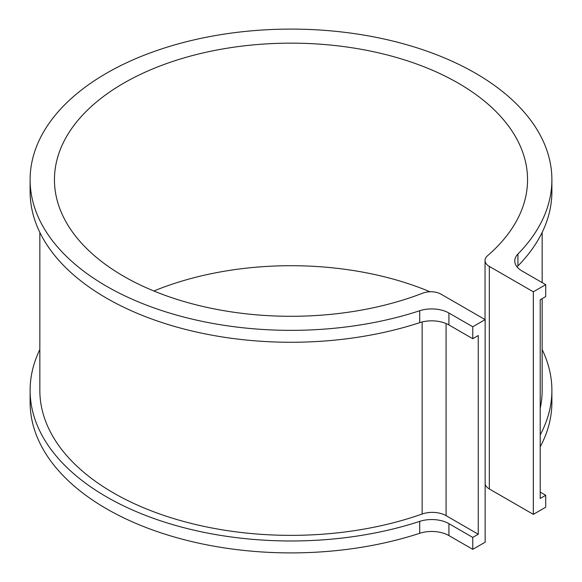 <?xml version="1.0" encoding="UTF-8"?>
<svg xmlns="http://www.w3.org/2000/svg" width="582" height="582" viewBox="0 0 582 582"><rect width="100%" height="100%" fill="white"/><g stroke="black" fill="none" stroke-linecap="round" stroke-linejoin="round"><path stroke-width="0.87" d="M39.845 349.593A260.889 150.622 0 0 0 30.111 390.355A260.889 150.622 0 0 0 419.709 521.37A24.335 14.048 0 0 1 448.926 523.662L448.926 535.586L472.759 549.343L485.148 542.184L485.148 319.634L441.134 294.223A14.601 8.432 0 0 0 422.678 293.183A236.554 136.574 180 0 1 179.627 300.21A236.554 136.574 180 0 1 54.446 179.722A236.554 136.574 180 0 1 291 43.148A236.554 136.574 180 0 1 527.554 179.722A236.554 136.574 180 0 1 487.512 255.753A14.601 8.432 0 0 0 485.039 260.445A14.601 8.432 0 0 0 489.317 266.403L533.33 291.815L545.72 284.656L545.72 296.58L540.212 299.759L540.212 498.468L545.72 495.289L540.212 492.11M485.148 483.998A14.601 8.432 0 0 0 489.317 488.96L533.33 514.364L533.33 291.815M533.33 514.364L545.72 507.213L545.72 495.289M545.72 284.656L521.894 270.899A24.335 14.048 0 0 1 514.764 260.969A24.335 14.048 0 0 1 517.929 254.036A260.889 150.622 0 0 0 551.889 179.722A260.889 150.622 0 0 0 291 29.1A260.889 150.622 0 0 0 30.111 179.722A260.889 150.622 0 0 0 419.709 310.744L419.709 322.661A24.335 14.048 0 0 1 448.926 324.952L472.759 338.709L478.259 335.53L478.259 534.24L472.759 537.419L472.759 549.343M517.929 254.036L517.929 265.959A260.889 150.622 0 0 0 551.889 191.645L551.889 179.722M30.111 179.722L30.111 191.645A260.889 150.622 0 0 0 419.709 322.661M517.929 265.959A24.335 14.048 0 0 0 517.063 266.927M153.852 291A236.554 136.574 180 0 1 429.989 291.764M448.926 535.586A24.335 14.048 0 0 0 419.709 533.294L419.709 521.37M540.212 446.838A260.889 150.622 0 0 0 551.889 402.278L551.889 390.355A260.889 150.622 0 0 0 542.155 349.593M30.111 390.355L30.111 402.278A260.889 150.622 0 0 0 419.709 533.294M448.926 324.952L448.926 313.029A24.335 14.048 0 0 0 419.709 310.744M448.926 313.029L472.759 326.786L485.148 319.634M472.759 326.786L472.759 338.709M446.081 323.541L446.081 515.659L478.259 534.24M446.081 515.659A19.468 11.24 0 0 0 422.146 514.022L422.146 321.97M540.212 408.353A251.155 145.005 0 0 0 542.155 390.355L542.155 298.639M39.845 232.407L39.845 390.355A251.155 145.005 0 0 0 168.242 516.86A251.155 145.005 0 0 0 422.146 514.022M540.212 434.914A260.889 150.622 0 0 0 551.889 390.355M448.926 523.662L472.759 537.419M489.317 488.96L489.317 266.403M485.039 260.445L485.039 319.569M542.155 232.407L542.155 282.605"/></g></svg>
